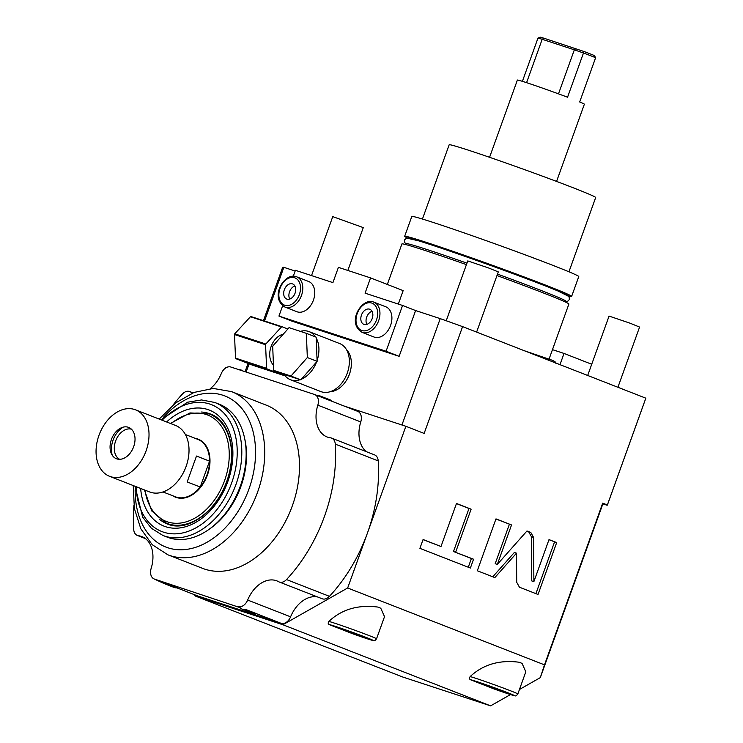 <?xml version="1.0" encoding="UTF-8"?>
<svg xmlns="http://www.w3.org/2000/svg" width="743" height="743" viewBox="0 0 743 743"><rect width="100%" height="100%" fill="white"/><g stroke="black" fill="none" stroke-linecap="round" stroke-linejoin="round"><path stroke-width="1.11" d="M282.656 305.763L278.941 316.072L386.091 351.225L402.567 305.457L365.064 293.16L370.553 277.901L338.409 267.359L332.92 282.609L295.417 270.303L293.29 276.21M308.224 281.328A16.225 11.266 111.3 0 1 308.633 281.476A16.225 11.266 111.3 0 1 313.332 300.395A16.225 11.266 111.3 0 1 297.237 311.846A16.225 11.266 111.3 0 1 296.829 311.698L284.875 307.026A16.225 11.266 -68.7 0 0 285.284 307.175A16.225 11.266 -68.7 0 0 301.379 295.723A16.225 11.266 -68.7 0 0 296.671 276.814A16.225 11.266 -68.7 0 0 296.262 276.665M385.366 306.645A16.225 11.266 111.3 0 1 385.775 306.785A16.225 11.266 111.3 0 1 390.484 325.703A16.225 11.266 111.3 0 1 374.379 337.155A16.225 11.266 111.3 0 1 373.98 337.006L362.017 332.335A16.225 11.266 -68.7 0 0 362.426 332.483A16.225 11.266 -68.7 0 0 378.531 321.032A16.225 11.266 -68.7 0 0 373.822 302.122A16.225 11.266 -68.7 0 0 373.413 301.974M263.449 320.642L282.591 267.48A193.022 5.331 -160.2 0 1 283.845 267.322L295.157 271.037M402.567 305.457L415.606 310.555L440.227 318.626A193.022 5.331 19.8 0 1 462.592 326.623L645.825 398.174A193.022 5.331 19.8 0 1 645.816 398.257L607.375 505.045A193.022 5.331 19.8 0 1 606.994 505.221L602.87 503.865L602.712 503.141L607.375 504.961A193.022 5.331 19.8 0 1 607.375 505.045M370.553 277.901L403.161 290.634L398.322 304.073M415.606 310.555L399.13 356.324L291.98 321.171L278.941 316.072M283.845 267.322L264.527 320.995M249.1 363.838L246.174 371.964M440.227 318.626L401.935 424.987M346.461 380.323A22.55 15.659 -68.7 0 0 346.535 380.212A22.55 15.659 -68.7 0 0 350.789 369.299A22.55 15.659 -68.7 0 0 350.817 369.178M343.888 405.947L405.873 426.287L424.142 433.42L462.592 326.623M225.575 368.036L225.863 367.228L226.569 367.46M317.688 597.01A29.2 20.284 -68.7 0 0 290.597 616.82A9.733 6.761 -68.7 0 1 281.086 623.303L197.415 595.849A9.733 6.761 111.3 0 1 197.164 595.756A9.733 6.761 111.3 0 1 196.932 595.663M329.455 596.332A9.733 6.761 111.3 0 1 322.202 598.765L279.266 582.01A9.733 6.761 -68.7 0 0 286.519 579.568L329.455 596.332A136.257 94.649 111.3 0 0 367.432 533.075L405.873 426.287M510.478 694.575L490.612 705.85L402.752 677.022L195.047 595.923L282.907 624.752L347.659 587.992L367.432 533.075A136.257 94.649 111.3 0 0 378.215 460.901A9.733 6.761 -68.7 0 0 374.556 454.874L331.619 438.11A9.733 6.761 -68.7 0 0 330.486 437.822A29.2 20.284 -68.7 0 1 327.078 436.958A29.2 20.284 -68.7 0 1 317.828 405.167A9.733 6.761 -68.7 0 0 314.744 394.57A9.733 6.761 -68.7 0 0 314.503 394.477L230.822 367.023A9.733 6.761 -68.7 0 0 221.321 373.506A29.2 20.284 -68.7 0 1 210.343 388.598M195.047 595.923L194.564 594.744M245.144 609.269L245.97 609.548A13.792 9.575 111.3 0 1 242.237 609.176A13.792 9.575 111.3 0 1 239.775 607.533L154.479 579.085A9.733 6.761 -68.7 0 1 154.238 579.001A9.733 6.761 -68.7 0 1 151.154 568.395A29.2 20.284 -68.7 0 0 141.904 536.604A29.2 20.284 -68.7 0 0 138.495 535.74A9.733 6.761 -68.7 0 1 137.362 535.452A9.733 6.761 -68.7 0 1 133.703 529.434A136.257 94.649 111.3 0 1 133.907 505.481M173.184 404.87A136.257 94.649 111.3 0 1 182.462 393.994A9.733 6.761 -68.7 0 1 189.716 391.561L193.004 392.843M357.429 411.241A9.733 6.761 111.3 0 1 357.68 411.334A9.733 6.761 111.3 0 1 360.764 421.931A29.2 20.284 -68.7 0 0 366.466 451.716M189.716 391.561A9.733 6.761 -68.7 0 1 190.301 391.84A29.2 20.284 -68.7 0 0 192.066 392.666A29.2 20.284 -68.7 0 0 192.79 392.926M316.862 395.397A13.792 9.575 111.3 0 1 319.824 395.843A13.792 9.575 111.3 0 1 322.304 397.524L357.68 411.334M322.304 397.524L321.487 397.208L322.304 397.524M378.215 460.901L335.279 444.138A9.733 6.761 -68.7 0 0 331.619 438.11M335.279 444.138A136.257 94.649 111.3 0 1 286.519 579.568M238.159 606.539A9.733 6.761 -68.7 0 0 247.66 600.056A29.2 20.284 -68.7 0 1 276.916 580.896A29.2 20.284 -68.7 0 1 278.681 581.732A9.733 6.761 -68.7 0 0 279.266 582.01M245.97 609.548L255.936 613.439A13.792 9.575 111.3 0 1 252.193 613.068L242.237 609.176L239.775 607.533M167.714 583.887L177.679 587.778A13.792 9.575 111.3 0 1 173.983 587.407L164.017 583.515A13.792 9.575 111.3 0 1 161.537 581.843L167.714 583.887A13.792 9.575 111.3 0 1 164.017 583.515L154.238 579.001M161.537 581.843L154.479 579.085M133.238 485.56L134.381 508.528L140.817 528.784L152.241 544.703L167.853 554.798L202.635 568.376A87.59 60.842 111.3 0 0 292.352 505.76A87.59 60.842 -68.7 0 0 266.347 405.186L231.565 391.607L213.25 388.45L194.062 392.415L175.599 402.947L159.197 419.071M209.563 528.96A68.941 47.886 -68.7 0 0 240.899 486.442A68.941 47.886 -68.7 0 0 244.744 438.872M219.148 404.173A71.374 49.577 111.3 0 1 240.333 486.126A71.374 49.577 -68.7 0 1 167.231 537.133L162.884 535.443A71.374 49.577 111.3 0 0 235.986 484.427A71.374 49.577 111.3 0 0 214.801 402.474L219.148 404.173M169.757 524.493A59.041 41.014 -68.7 0 0 170.658 525.004M213.445 415.421A59.041 41.014 -68.7 0 0 212.433 415.179M170.388 423.445L189.985 412.932L209.331 413.925L210.956 414.557A58.716 40.791 111.3 0 1 217.968 418.504M209.331 413.925A58.716 40.791 111.3 0 1 226.764 481.343A58.716 40.791 111.3 0 1 166.618 523.313L168.243 523.954A58.716 40.791 -68.7 0 0 176.072 525.793M195.195 438.351A31.141 21.631 111.3 0 1 207.455 474.944A31.141 21.631 111.3 0 1 172.775 495.767M196.496 456.044L187.18 481.938L196.496 456.044L209.545 461.143A30.816 21.408 -68.7 0 0 197.879 439.401L185.388 434.525M187.18 481.938L200.22 487.027L209.545 461.143A30.816 21.408 111.3 0 1 207.028 474.786A30.816 21.408 111.3 0 1 200.22 487.027A30.816 21.408 111.3 0 1 175.459 496.816L162.968 491.94M135.523 409.83L175.515 425.442A35.683 24.788 111.3 0 1 186.112 466.418A35.683 24.788 -68.7 0 1 149.557 491.931L109.565 476.309A35.683 24.788 -68.7 0 0 146.111 450.806A35.683 24.788 111.3 0 0 135.523 409.83A35.683 24.788 111.3 0 0 98.968 435.333A35.683 24.788 -68.7 0 0 109.565 476.309M111.431 439.419A16.82 11.684 111.3 0 1 121.555 427.689A16.82 11.684 111.3 0 1 132.932 431.024A16.82 11.684 111.3 0 1 133.656 446.719A16.82 11.684 -68.7 0 1 122.502 458.83A16.82 11.684 -68.7 0 1 111.394 453.713A16.82 11.684 -68.7 0 1 111.431 439.419M123.273 427.123A20.08 13.95 -68.7 0 0 113.057 440.19A20.08 13.95 -68.7 0 0 112.277 455.301M119.651 459.304A16.225 11.266 -68.7 0 1 115.611 441.036A16.225 11.266 111.3 0 1 131.418 429.175M315.979 395.406L319.824 395.843L329.781 399.734A13.792 9.575 111.3 0 1 332.27 401.415M645.825 398.174L607.375 504.961M347.659 587.992L544.489 664.855L602.712 503.141M516.71 582.289L519.441 587.211L538.025 594.465L556.693 542.594L549.012 539.594L533.883 581.611L533.558 537.412L530.818 532.49L526.963 530.985L497.327 564.411L511.537 524.957L495.98 518.883L477.312 570.754L494.838 577.599L516.496 553.173L516.71 582.289M455.635 552.216L471.127 509.187L456.49 503.466L440.998 546.504L423.083 539.511L419.906 548.343L470.375 568.051L473.551 559.219L453.49 551.52L468.991 508.481L456.453 503.587M602.87 503.865L540.3 677.644L519.459 689.476M490.612 705.85L282.907 624.752M540.3 677.644L544.489 664.855M328.852 621.408C341.836 609.306 358.145 604.523 377.788 607.059A25.949 0.715 19.8 0 1 380.769 608.22L384.521 616.644L376.543 638.794A25.949 0.715 19.8 0 0 355.99 630.649A25.949 0.715 19.8 0 0 328.852 621.408C327.867 623.033 328.044 624.12 329.381 624.649L352.99 633.872A23.247 0.641 -160.2 0 0 373.07 640.392A23.247 0.641 -160.2 0 0 351.597 632.005A23.247 0.641 -160.2 0 0 329.381 624.649M470.152 676.576C483.136 664.483 499.445 659.7 519.078 662.227A25.949 0.715 19.8 0 1 522.06 663.388L525.812 671.811L517.843 693.962A25.949 0.715 19.8 0 0 497.29 685.817A25.949 0.715 19.8 0 0 470.152 676.576C469.167 678.201 469.344 679.288 470.681 679.817L494.29 689.04A23.247 0.641 -160.2 0 0 514.37 695.559A23.247 0.641 -160.2 0 0 492.897 687.173A23.247 0.641 -160.2 0 0 470.681 679.817M342.514 629.154L339.003 628.151L346.517 631.216L363.42 636.946L342.514 629.154M483.814 684.322L480.294 683.319L487.817 686.383L504.72 692.114L483.814 684.322M559.99 364.655L564.021 353.445L552.467 349.647M591.716 364.256L564.021 353.445M516.496 553.173L514.351 552.476L492.785 576.8M511.537 524.957L495.943 519.004M497.327 564.411L495.191 563.705L509.392 524.261M533.883 581.611L531.737 580.905L531.412 536.706L528.672 531.784L526.871 531.087M556.693 542.594L548.966 539.706M535.917 593.638L554.557 541.888M468.276 567.225L471.406 558.513L453.49 551.52M440.998 546.504L423.046 539.632M471.127 509.187L468.991 508.481M473.551 559.219L471.406 558.513M399.13 356.324L386.091 351.225M330.245 391.691A23.516 16.337 -68.7 0 0 346.396 380.425A23.516 16.337 -68.7 0 0 350.835 369.048A23.516 16.337 -68.7 0 0 346.591 349.823M290.411 379.701A25.791 17.916 -68.7 0 0 300.181 379.682L301.314 379.246A25.791 17.916 -68.7 0 0 316.564 361.98L317.085 360.541A25.791 17.916 -68.7 0 0 316.174 337.972L316.137 337.155L306.357 333.338L289.036 327.654L272.69 346.173L273.656 370.376L284.03 374.388A25.791 17.916 -68.7 0 0 290.411 379.701L320.846 391.58A25.791 17.916 -68.7 0 0 347.26 373.144A25.791 17.916 -68.7 0 0 339.607 343.535L309.172 331.647A25.791 17.916 -68.7 0 0 300.358 331.369M315.524 336.913A25.791 17.916 -68.7 0 0 309.172 331.647M283.25 334.211A17.516 12.594 108.2 0 0 270.824 347.39A17.516 12.594 108.2 0 0 273.452 365.175M317.085 360.541L316.174 337.972M317.112 361.358L307.333 357.541L306.357 333.338M301.314 379.246L316.564 361.98M300.766 379.877L290.977 376.051L307.333 357.541M284.03 374.388L300.181 379.682M273.656 370.376L290.977 376.051M287.847 329L282.08 326.753A25.624 18.426 108.2 0 0 281.504 326.939L265.827 344.009A25.624 18.426 108.2 0 0 265.567 344.724L266.607 368.324A25.624 18.426 108.2 0 0 266.923 368.862L283.65 375.391L252.574 365.194L235.847 358.665A25.624 18.426 108.2 0 1 235.531 358.126L234.491 334.536A25.624 18.426 108.2 0 1 234.751 333.811L250.428 316.75A25.624 18.426 108.2 0 1 251.004 316.555L282.08 326.753M283.65 375.391A25.624 18.426 -71.8 0 0 284.225 375.206L284.43 374.974M281.504 326.939L250.428 316.75M265.827 344.009L234.751 333.811M265.567 344.724L234.491 334.536M266.607 368.324L235.531 358.126M266.923 368.862L235.847 358.665M466.428 264.619A88.723 2.452 19.8 0 0 425.953 250.772A88.723 2.452 -160.2 0 0 401.926 243.927L387.335 284.448M496.974 275.56A88.723 2.452 19.8 0 1 568.887 304.036L549.04 359.157M466.957 263.161A84.999 2.35 -160.2 0 0 429.008 250.187A84.999 2.35 -160.2 0 0 405.994 243.63L405.669 244.531M567.893 295.788A84.999 2.35 -160.2 0 0 557.974 290.996A84.999 2.35 -160.2 0 0 430.968 244.763A84.999 2.35 -160.2 0 0 418.634 240.834L406.635 238.085L404.406 239.998L404.545 242.329L405.929 243.806M565.618 302.113L565.934 301.212A84.999 2.35 -160.2 0 0 497.494 274.102M408.009 238.039L408.176 237.565A84.999 2.35 -160.2 0 1 431.2 244.113A84.999 2.35 19.8 0 1 518.855 275.096A84.999 2.35 19.8 0 1 568.126 295.147L567.949 295.621M404.666 236.302L411.808 216.464A88.723 2.452 -160.2 0 1 435.835 223.309A88.723 2.452 19.8 0 1 527.344 255.648A88.723 2.452 19.8 0 1 578.769 276.572L571.636 296.411A88.723 2.452 19.8 0 0 520.202 275.477A88.723 2.452 19.8 0 0 428.692 243.137A88.723 2.452 -160.2 0 0 404.666 236.302A88.723 2.452 -160.2 0 0 407.47 238.001M571.636 296.411A88.723 2.452 19.8 0 1 568.386 295.937M568.943 271.789L595.682 197.527A77.857 2.145 19.8 0 0 550.554 179.165A77.857 2.145 19.8 0 0 470.254 150.783A77.857 2.145 -160.2 0 0 449.171 144.783L422.433 219.046M489.572 157.293L517.379 80.068A35.608 0.984 19.8 0 1 527.019 82.817A35.608 0.984 19.8 0 1 567.55 97.222L583.478 52.985A35.608 0.984 19.8 0 1 595.617 57.722L579.689 101.967A35.608 0.984 19.8 0 1 584.37 104.196L556.572 181.422M522.403 81.34L537.988 38.06L542.195 39.286L526.573 82.668M595.617 57.722L594.437 55.576A33.983 0.938 19.8 0 0 583.952 51.481L544.025 38.246L542.195 39.286L574.339 49.827L558.495 93.85M537.988 38.06L540.263 37.15L544.025 38.246M575.788 48.666L574.339 49.827L583.478 52.985L583.952 51.481M311.531 275.597L332.762 216.622L363.281 227.609L347.854 270.452M446.218 320.762L467.765 260.914L488.885 268.074L498.293 271.901L476.616 332.102M587.685 375.466L609.065 316.081L630.185 323.242L639.584 327.069L617.916 387.27M292.436 283.863A8.108 5.638 -68.7 0 0 284.383 289.594A8.108 5.638 -68.7 0 0 286.733 299.048A8.108 5.638 -68.7 0 0 286.937 299.123A8.108 5.638 111.3 0 0 294.99 293.401A8.108 5.638 111.3 0 0 292.64 283.937A8.108 5.638 111.3 0 0 292.436 283.863M294.85 285.962A8.108 5.638 -68.7 0 0 289.659 291.479A8.108 5.638 -68.7 0 0 289.733 299.067M369.577 309.181A8.108 5.638 -68.7 0 0 361.525 314.902A8.108 5.638 -68.7 0 0 363.884 324.357A8.108 5.638 -68.7 0 0 364.089 324.431A8.108 5.638 111.3 0 0 372.141 318.71A8.108 5.638 111.3 0 0 369.782 309.246A8.108 5.638 111.3 0 0 369.577 309.181M372.002 311.271A8.108 5.638 -68.7 0 0 366.801 316.797A8.108 5.638 -68.7 0 0 366.884 324.375M144.996 538.276L138.495 535.74M190.301 391.84L192.939 392.861M317.828 405.167L360.764 421.931M290.597 616.82L247.66 600.056M281.086 623.303L255.852 613.449M176.955 587.862L197.415 595.849M167.853 554.798A87.59 60.842 -68.7 0 0 257.57 492.182A87.59 60.842 -68.7 0 0 231.565 391.607M135.161 489.795A81.108 56.338 -68.7 0 0 180.902 549.783A81.108 56.338 -68.7 0 0 248.933 489.08A81.108 56.338 -68.7 0 0 236.098 402.66A81.108 56.338 -68.7 0 0 163.479 417.269M162.095 420.204A68.124 47.329 111.3 0 1 221.813 411.093A68.124 47.329 111.3 0 1 231.667 482.876A68.124 47.329 111.3 0 1 175.766 533.836A68.124 47.329 111.3 0 1 136.136 486.684M166.608 421.968A62.291 43.27 111.3 0 1 219.77 416.879A62.291 43.27 111.3 0 1 227.813 481.603A62.291 43.27 111.3 0 1 178.032 528.124A62.291 43.27 111.3 0 1 140.65 488.448M201.121 412.012A59.041 41.014 111.3 0 1 210.315 413.962C229.355 420.352 238.02 452.181 226.931 481.362C216.417 512.503 186.66 532.722 167.37 523.954A59.041 41.014 111.3 0 1 159.281 519.153M171.02 423.696A57.1 39.667 111.3 0 1 218.173 422.2A57.1 39.667 111.3 0 1 224.6 480.563A57.1 39.667 111.3 0 1 180.326 523.072A57.1 39.667 111.3 0 1 145.061 490.176M239.032 369.717A13.792 9.575 111.3 0 1 241.605 370.181A13.792 9.575 111.3 0 1 243.23 371.101M530.818 532.49L528.672 531.784M533.558 537.412L531.412 536.706M294.627 277.761A14.6 10.142 -68.7 0 0 280.046 288.33A14.6 10.142 -68.7 0 0 284.745 305.224A14.6 10.142 -68.7 0 0 299.327 294.655A14.6 10.142 -68.7 0 0 294.627 277.761M371.779 303.07A14.6 10.142 -68.7 0 0 357.188 313.639A14.6 10.142 -68.7 0 0 361.887 330.533A14.6 10.142 -68.7 0 0 376.478 319.964A14.6 10.142 -68.7 0 0 371.779 303.07M248.051 363.429L245.116 371.556M145.442 538.61L137.362 535.452M314.744 394.57L321.914 397.366M176.936 587.862L197.164 595.756M160.999 419.776L187.533 402.214L201.548 399.957L214.801 402.474M135.04 486.256L142.656 517.147L151.433 528.31L162.884 535.443M144.43 489.925L151.721 510.933L166.618 523.313M238.893 369.67L247.679 372.559M353.064 633.89L373.803 640.605C374.296 641.088 375.206 640.494 376.543 638.794M494.355 689.067L515.103 695.773C515.596 696.265 516.506 695.662 517.843 693.962M557.974 290.996L568.98 296.531L569.472 299.429L567.884 301.138L565.878 301.389M555.94 363.494C556.266 362.166 554.092 360.764 549.421 359.296L524.419 350.761M284.875 307.026C269.031 297.321 284.699 272.152 296.225 276.647L308.633 281.476M362.017 332.335C346.173 322.629 361.85 297.46 373.367 301.955L385.775 306.785"/></g></svg>

